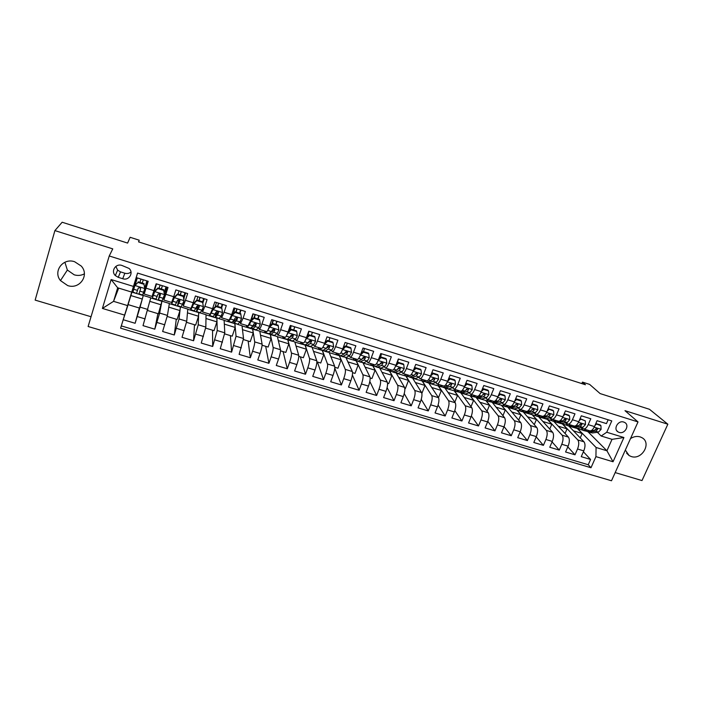 <?xml version="1.0" encoding="UTF-8"?>
<svg xmlns="http://www.w3.org/2000/svg" width="703" height="703" viewBox="0 0 703 703"><rect width="100%" height="100%" fill="white"/><g stroke="black" fill="none" stroke-linecap="round" stroke-linejoin="round"><path stroke-width="1.05" d="M625.327 450.069L629.123 455.57L631.206 456.511C641.918 460.351 651.953 442.925 641.971 437.697L640.099 436.871C636.848 435.965 633.649 436.545 630.494 438.602M74.623 261.727C63.05 257.579 52.751 271.384 60.467 280.594L67.673 285.576C79.58 289.777 89.791 275.154 81.232 266.042L74.623 261.727M84.378 273.845C81.223 275.541 77.84 275.866 74.228 274.829L67.365 270.049L64.887 262.254M623.754 422.064C618.095 419.99 612.875 429.217 618.13 431.958L619.132 432.398C624.8 434.463 630.011 425.192 624.686 422.468L623.754 422.064M615.178 472.592L641.997 480.562L667.85 424.208L649.484 409.295L600.116 393.575L589.615 384.392L582.462 382.107L581.829 383.583M88.112 326.508L611.496 480.764L638.016 421.923L109.237 255.971L88.112 326.508M109.237 255.971L112.752 248.871L54.896 230.593L35.15 300.111L91.038 316.737M54.896 230.593L62.163 222.236L127.612 243.08L130.117 237.289L139.203 240.198L138.561 241.885L585.441 384.743L582.462 382.107M608.148 419.779L606.452 423.61L597.067 420.702L594.483 426.58L588.2 424.647C586.671 427.828 585.081 429.234 583.411 428.874L581.82 427.494M588.2 424.647L590.784 418.751L581.319 415.807L578.745 421.721L572.409 419.77C570.898 422.969 569.325 424.401 567.708 424.058L566.17 422.679M572.409 419.77L574.984 413.839L565.432 410.877L562.866 416.826L556.477 414.849C554.975 418.074 553.437 419.524 551.873 419.19L550.37 417.81M556.477 414.849L559.034 408.891L549.395 405.895L546.846 411.879L540.405 409.893C538.911 413.127 537.4 414.594 535.888 414.287L534.438 412.907M540.405 409.893L542.944 403.891L533.226 400.877L530.686 406.896L524.183 404.884C522.698 408.144 521.222 409.629 519.763 409.339L518.366 407.951M524.183 404.884L526.705 398.847L516.898 395.807L514.376 401.861L507.812 399.831C506.336 403.109 504.903 404.612 503.489 404.339L502.144 402.951M507.812 399.831L510.325 393.759L500.422 390.692L497.917 396.782L491.292 394.735C489.833 398.039 488.427 399.559 487.074 399.295L485.773 397.916M491.292 394.735L493.796 388.627L483.796 385.525L481.309 391.65L474.622 389.585C473.172 392.907 471.801 394.453 470.509 394.216L469.261 392.819M474.622 389.585L477.109 383.451L467.02 380.314L464.542 386.474L457.802 384.392C456.361 387.74 455.026 389.304 453.786 389.075L452.591 387.678M457.802 384.392L460.272 378.214L450.087 375.059L447.626 381.254L440.816 379.154C439.393 382.52 438.092 384.102 436.915 383.9L435.781 382.494M440.816 379.154L443.268 372.942L432.995 369.752L430.552 375.991L423.681 373.864C422.275 377.256 421.009 378.855 419.884 378.671L418.803 377.256M423.681 373.864L426.115 367.616L415.745 364.391L413.32 370.666L406.387 368.53C404.99 371.94 403.759 373.557 402.696 373.39L401.677 371.966M406.387 368.53L408.803 362.238L398.337 358.987L395.93 365.296L388.926 363.135C387.538 366.571 386.351 368.214 385.349 368.064L384.392 366.623M388.926 363.135L391.325 356.808L380.762 353.53L378.363 359.883L371.298 357.695C369.927 361.149 368.776 362.818 367.836 362.686L366.948 361.228M371.298 357.695L373.68 351.333L363.02 348.02L360.639 354.409L353.504 352.203C352.15 355.683 351.043 357.37 350.164 357.265L349.347 355.771M353.504 352.203L355.876 345.797L345.103 342.458L342.748 348.89L335.542 346.667C334.206 350.164 333.134 351.869 332.326 351.79L331.57 350.261M335.542 346.667L337.897 340.217L327.027 336.842L324.689 343.31L317.413 341.069C316.086 344.593 315.058 346.315 314.311 346.254L313.635 344.69M317.413 341.069L319.742 334.584L308.766 331.175L306.446 337.686L299.1 335.419C297.8 338.96 296.807 340.718 296.13 340.674L295.532 339.048M299.1 335.419L301.411 328.89L290.33 325.445L288.037 332.001L280.62 329.707C279.328 333.284 278.379 335.059 277.773 335.041L277.263 333.336L274.082 335.674L270.734 334.646M280.62 329.707L282.914 323.143L271.718 319.672L269.442 326.262L261.955 323.951C260.681 327.545 259.776 329.347 259.24 329.347L258.827 327.519M261.955 323.951L264.223 317.343L252.931 313.828L250.672 320.471L243.106 318.134L240.523 323.6L240.224 321.561M243.106 318.134L245.356 311.482L233.95 307.94L231.709 314.619L224.081 312.264L221.63 317.8L221.463 315.419M224.081 312.264L226.304 305.568L214.784 301.991L212.57 308.705L204.863 306.332L202.552 311.939L202.587 308.951M204.863 306.332L207.069 299.592L195.434 295.981L193.237 302.738L185.451 300.339L183.281 306.025L183.694 301.798M185.451 300.339L187.639 293.555L175.882 289.908L173.711 296.719L165.846 294.285L163.825 300.049L166.831 287.096M165.846 294.285L168.008 287.465L156.145 283.775L152.059 296.438L144.177 294.021L146.417 285.761M130.846 295.55L142.287 299.047L139.484 308.063L128.06 304.601L131.944 292.176L143.28 295.453L140.082 307.123L135.125 323.283L123.227 319.724L128.122 304.619M135.125 323.283L139.343 308.019M143.28 295.453L150.767 297.747L143.025 325.647L154.801 329.171L157.894 313.643M161.989 301.192L169.361 303.45L167.428 315.419L162.621 331.5L174.291 334.988L176.277 319.215M181.181 307.07L187.78 309.1L186.734 321.28L182.024 337.308L193.58 340.762L194.485 324.742M200.188 312.905L206.032 314.698L205.847 327.08L201.243 343.055L212.684 346.474L212.534 330.208M219.011 318.679L224.116 320.234L224.784 332.827L220.276 348.741L231.603 352.133L230.408 335.63M237.658 324.391L242.025 325.735L243.528 338.512L239.125 354.382L250.347 357.73L248.133 340.999M256.129 330.059L259.776 331.175L262.105 344.145C262.193 345.911 261.498 349.022 260.031 353.477L257.79 359.962L268.906 363.284L265.69 346.324M274.425 335.665L277.369 336.57L280.497 349.725C280.664 351.509 280.014 354.611 278.537 359.048L276.279 365.49L287.29 368.776L283.089 351.597M292.545 341.219L294.803 341.913L298.713 355.261C298.968 357.054 298.353 360.156 296.868 364.567L294.592 370.964L305.497 374.224L300.33 356.825M310.506 346.728L312.07 347.203L316.763 360.736C317.088 362.546 316.517 365.639 315.032 370.024L312.73 376.386L323.529 379.62L317.413 362.001M328.292 352.177L329.189 352.458L334.637 366.158C335.05 367.985 334.505 371.079 333.02 375.437L330.7 381.755L341.403 384.963L334.769 368.179M345.911 357.581L352.352 371.536C352.836 373.372 352.326 376.465 350.832 380.798L348.503 387.081L359.101 390.253L352.37 375.024M363.038 362.941L369.901 376.852C370.455 378.715 369.98 381.799 368.486 386.105L366.131 392.353L376.632 395.49L369.813 381.457M379.708 368.056L387.283 382.133C387.907 383.996 387.476 387.081 385.973 391.369L383.601 397.582L394.005 400.692L387.098 387.625M396.237 373.126L404.506 387.353C405.2 389.242 404.805 392.318 403.294 396.58L400.912 402.749L411.22 405.833L404.243 393.592M412.617 378.144L421.572 392.538C422.336 394.436 421.967 397.503 420.464 401.747L418.057 407.881L428.276 410.93L421.246 399.392M428.856 383.126L438.479 397.67C439.313 399.576 438.98 402.643 437.468 406.861L435.052 412.96L445.175 415.983L438.101 405.06M444.946 388.056L455.236 402.749C456.142 404.673 455.834 407.731 454.323 411.932L451.888 417.995L461.915 420.992L454.806 410.596M460.896 392.942L471.845 407.793C472.811 409.726 472.539 412.775 471.019 416.958L468.567 422.986L478.506 425.956L471.37 416.027M476.133 397.511L488.295 412.784C489.332 414.726 489.086 417.775 487.566 421.932L485.105 427.925L494.947 430.869L487.794 421.361M492.32 402.503L504.605 417.731C505.703 419.691 505.492 422.731 503.963 426.87L501.485 432.828L511.248 435.746L504.069 426.616M513.735 429.805L520.22 431.756L517.724 437.679L527.399 440.57L520.211 431.783C521.74 427.644 521.925 424.603 520.765 422.635L514.324 420.675C515.457 422.644 515.264 425.684 513.735 429.805L511.248 435.746M523.375 412.099L536.784 427.494C538.006 429.48 537.857 432.512 536.327 436.598L533.814 442.495L543.401 445.359L536.204 436.879M538.656 416.782L552.663 432.31C553.946 434.305 553.815 437.336 552.286 441.405L549.764 447.257L559.272 450.105L552.066 441.906M553.815 421.431L568.402 437.09C569.738 439.094 569.641 442.117 568.112 446.168L565.572 451.985L574.992 454.806L567.796 446.871M466.748 389.524L464.815 391.026L460.184 392.388L456.098 391.474M450.166 384.33L449.806 383.829M433.443 379.075L433.004 378.434M416.563 373.768L416.079 373.012M399.532 368.39L399.049 367.572M382.318 362.889L381.905 362.133M362.484 358.723L364.549 357.686L364.672 356.737M183.958 299.276L184.151 297.431M118.245 277.342L122.726 278.722C128.939 280.963 134.027 272.782 129.088 268.449L121.865 265.426C115.723 263.194 110.599 271.165 115.318 275.558L118.245 277.342L120.477 271.868L124.844 273.23C127.164 273.862 129.211 273.458 131.004 272.017M588.191 431.976L606.926 450.772L612.023 439.34L601.153 436.009L606.751 432.24L611.777 420.912L137.56 273.063L131.733 292.105L134.958 282.211M606.751 432.24L623.913 437.53L613.042 461.757L595.933 456.625L590.995 467.741L120.591 328.178L124.616 315.102L102.401 308.432L111.118 279.539L133.447 286.42M553.894 421.519L562.699 424.05L577.778 439.929C579.149 441.941 579.07 444.964 577.532 448.997L574.992 454.806M568.841 426.036L584 441.818L577.778 439.929M562.699 424.05L567.259 425.447M538.735 416.879L547.628 419.427L562.119 435.183C563.437 437.178 563.331 440.21 561.794 444.27L559.272 450.105M547.628 419.427L551.706 420.675M523.445 412.186L532.426 414.77L546.328 430.385C547.584 432.38 547.452 435.412 545.915 439.489L543.401 445.359M532.426 414.77L536.011 415.868M508.032 407.459L517.092 410.069L530.396 425.552C531.591 427.529 531.424 430.57 529.895 434.674L527.399 440.57M517.092 410.069L520.185 411.009M492.478 402.696L501.626 405.323L514.324 420.675M507.961 407.38L520.765 422.635M501.626 405.323L504.218 406.114M476.792 397.889L486.037 400.543L498.102 415.754C499.174 417.714 498.945 420.754 497.425 424.902L494.947 430.869M486.037 400.543L488.102 401.176M460.966 393.039L470.307 395.719L481.731 410.789C482.741 412.731 482.486 415.789 480.966 419.946L478.506 425.956M470.307 395.719L471.854 396.193M445.008 388.144L454.437 390.859L465.219 405.78C466.159 407.705 465.878 410.763 464.358 414.955L461.915 420.992M454.437 390.859L455.447 391.167M459.709 392.476L460.553 392.731M428.909 383.205L438.435 385.947L448.549 400.719C449.428 402.643 449.112 405.701 447.6 409.911L445.175 415.983M438.435 385.947L438.9 386.088M443.136 387.388L444.05 387.669M422.336 381.07L431.739 395.622C432.547 397.52 432.196 400.587 430.684 404.823L428.276 410.93M426.413 382.265L427.398 382.564M406.079 376.14L414.761 390.473C415.508 392.362 415.121 395.429 413.619 399.682L411.22 405.833M409.541 377.089L410.596 377.414M389.647 371.105L397.634 385.27C398.302 387.151 397.889 390.227 396.387 394.506L394.005 400.692M392.502 371.869L393.636 372.212M373.065 366.017L380.349 380.024C380.947 381.887 380.499 384.972 378.996 389.269L376.632 395.49M375.323 366.597L376.527 366.966M356.324 360.894L362.897 374.734C363.425 376.58 362.941 379.664 361.447 383.987L359.101 390.253M357.968 361.28L359.251 361.676M339.444 355.718L345.287 369.391C345.735 371.219 345.217 374.312 343.732 378.662L341.403 384.963M340.463 355.911L341.825 356.324M322.413 350.498L327.51 363.996C327.888 365.815 327.326 368.908 325.841 373.275L323.529 379.62M322.791 350.489L324.232 350.938M294.865 342.115L305.181 345.094L309.566 358.548C309.865 360.349 309.267 363.451 307.791 367.845L305.497 374.224M305.181 345.094L306.482 345.489M277.421 336.772L287.843 339.777L291.446 353.055C291.666 354.839 291.042 357.941 289.557 362.361L287.29 368.776M287.843 339.777L288.555 339.997M259.811 331.368L270.356 334.417L273.159 347.502C273.3 349.277 272.632 352.388 271.156 356.825L268.906 363.284M252.72 329.127L254.697 341.904C254.75 343.653 254.047 346.772 252.579 351.236L250.347 357.73M234.89 323.661L236.05 336.245L231.603 352.133M216.902 318.143L217.227 330.533L212.684 346.474M187.763 309.285L198.712 312.571L198.228 324.768L193.58 340.762M169.335 303.634L180.399 306.956L179.037 318.942L174.291 334.988M150.723 297.931L161.91 301.288L159.651 313.063L154.801 329.171M123.227 319.724L121.32 325.92L588.244 464.745L590.582 459.463L583.393 451.783M584 441.818C585.397 443.83 585.327 446.853 583.789 450.887L581.24 456.669L590.582 459.463M137.595 273.072L136.206 277.588L148.192 281.305L144.177 294.021M601.153 436.009L597.339 432.275M131.733 292.105L117.682 287.799L113.561 301.35L127.577 305.594L124.616 315.102M118.684 288.107L113.561 301.35L102.401 308.432M131.786 291.93L127.577 305.594M667.85 424.208L624.976 410.666L638.016 421.923M138.676 241.92L139.203 240.198M568.929 426.132L577.646 428.628L596.074 447.486L606.926 450.772L613.042 461.757M577.646 428.628L582.673 430.174M206.032 314.882L216.867 318.134M224.125 320.427L234.846 323.644M242.052 325.928L252.658 329.109M312.15 347.414L322.326 350.463M329.276 352.669L339.356 355.683M346.254 357.871L356.228 360.859M363.082 363.029L372.95 365.982M379.752 368.144L389.524 371.07M396.281 373.205L405.956 376.105M412.67 378.232L422.275 381.026M145.512 285.48L146.426 285.761L147.841 281.2M135.89 282.501L134.95 282.211L136.364 277.632M121.32 325.92L120.591 328.178M142.287 299.047L143.227 295.629M164.625 291.394L165.398 291.631M147.656 310.541L158.386 313.793L161.892 301.35M149.897 301.376L161.215 304.83M168.764 307.141L179.968 310.568L180.381 307.018M167.2 316.464L177.103 319.47L179.968 310.568M163.843 300.058L171.629 302.448L173.711 296.719M183.606 297.264L184.186 297.439L185.636 292.931M187.455 312.853L198.536 316.236L198.694 312.633M186.55 322.334L195.645 325.094L198.536 316.236M183.307 306.033L191.014 308.397L193.237 302.738M202.868 302.984L204.265 298.722M205.979 318.512L216.937 321.86L216.84 318.195M205.715 328.143L214.02 330.656L216.937 321.86M202.578 311.947L210.206 314.294L212.57 308.705M221.647 307.686L222.719 304.452M224.319 324.118L235.162 327.431L234.82 323.714M224.688 333.89L232.218 336.175L235.162 327.431M221.665 317.809L229.213 320.129L231.709 314.619M239.916 313.345L240.997 310.128M233.572 312.712L234.046 312.861M242.491 329.672L253.221 332.95L252.641 329.171M243.484 339.593L250.25 341.64L253.221 332.95M240.567 323.617L248.036 325.911L250.672 320.471M258.019 318.951L259.108 315.752M251.85 318.371L252.869 318.679M260.497 335.173L271.112 338.424L270.295 334.584M262.096 345.235L268.115 347.062L271.112 338.424M259.293 329.364L266.674 331.631C267.237 331.64 268.159 329.848 269.442 326.262M275.945 324.496L277.052 321.324M270.207 324.048L271.507 324.443M278.335 340.63L288.845 343.837L287.791 339.944M280.532 350.823L285.813 352.423L288.845 343.837M277.834 335.059L285.137 337.299C285.769 337.326 286.736 335.559 288.037 332.001M294.636 326.781L293.713 329.997L294.829 326.842M288.81 329.795L289.636 330.05M296.007 346.025L306.403 349.206L305.12 345.261M298.793 356.359L303.353 357.739L306.403 349.206M296.2 340.691L303.424 342.915C304.127 342.967 305.137 341.219 306.446 337.686M311.763 334.224L312.44 332.317M313.52 351.377L323.811 354.523L322.299 350.525M316.886 361.843L320.735 363.012L323.811 354.523M314.382 346.28L321.535 348.477C322.308 348.547 323.354 346.825 324.689 343.31M329.681 338.31L329.892 337.73M330.876 356.685L341.06 359.795L339.329 355.744M334.804 367.274L337.958 368.231L341.06 359.795M332.405 351.808L339.479 353.987C340.314 354.075 341.403 352.379 342.748 348.89M348.073 361.94L358.143 365.015L356.201 360.92M352.555 372.652L355.024 373.407L358.143 365.015M350.252 357.291L357.256 359.444C358.152 359.558 359.286 357.88 360.639 354.409M365.112 367.151L375.086 370.2L372.924 366.043M370.138 377.986L371.94 378.53L375.086 370.2M367.933 362.722L374.866 364.848C375.824 364.98 376.993 363.328 378.363 359.883M382.001 372.309L391.87 375.323L389.506 371.131M387.555 383.267L388.706 383.618L391.87 375.323M385.446 368.1L392.309 370.2C393.337 370.358 394.541 368.724 395.93 365.296M398.733 377.423L408.505 380.411L405.939 376.167M404.823 388.504L405.323 388.654L408.505 380.411M402.801 373.425L409.594 375.507C410.675 375.683 411.923 374.066 413.32 370.666M415.324 382.494L424.99 385.446L422.222 381.158M421.879 393.408L424.99 385.446M419.999 378.706L426.712 380.771C427.863 380.956 429.138 379.365 430.552 375.991M431.765 387.52L441.335 390.446L438.364 386.105M431.739 395.622L438.479 397.67L441.335 390.446M437.029 383.935L443.681 385.973C444.885 386.184 446.203 384.611 447.626 381.254M448.057 392.494L457.539 395.394L454.375 391.017M454.823 402.16L457.539 395.394M453.91 389.119L460.491 391.14C461.757 391.369 463.11 389.814 464.542 386.474M464.208 397.432L473.594 400.306L470.237 395.877M471.01 406.659L473.594 400.306M470.641 394.251L477.152 396.255C478.471 396.501 479.859 394.963 481.309 391.65M480.219 402.327L489.508 405.165L485.966 400.701M487.047 411.167L489.508 405.165M487.214 399.339L493.655 401.325C495.035 401.589 496.45 400.069 497.917 396.782M496.098 407.178L505.29 409.99L501.564 405.482M502.935 415.658L505.29 409.99M503.638 404.383L510.018 406.343C511.45 406.624 512.9 405.13 514.376 401.861M511.828 411.984L520.932 414.77L517.03 410.218M518.673 420.148L520.932 414.77M519.912 409.383L526.231 411.325C527.716 411.624 529.201 410.148 530.686 406.896M527.426 416.756L536.442 419.506L532.356 414.919M534.271 424.612L536.442 419.506M536.046 414.331L542.294 416.255C543.832 416.571 545.352 415.113 546.846 411.879M542.892 421.484L551.811 424.208L547.558 419.577M549.737 429.067L551.811 424.208M552.031 419.243L558.226 421.141C559.808 421.475 561.363 420.034 562.866 416.826M558.226 426.167L567.057 428.865L562.628 424.199M565.054 433.496L567.057 428.865M567.875 424.111L574.008 425.992C575.643 426.343 577.225 424.92 578.745 421.721M573.428 430.816L582.172 433.487L577.576 428.786M580.239 437.907L582.172 433.487M588.244 464.745L590.995 467.741M595.933 456.625L596.074 447.486M583.578 428.927L589.65 430.79C591.337 431.159 592.945 429.753 594.483 426.58M117.682 287.799L111.118 279.539M623.913 437.53L612.023 439.34M115.854 266.393L117.621 270.128L120.477 271.868M143.966 284.276L144.792 288.634L143.966 284.276L137.999 282.43L134.853 285.567L132.814 292.369L136.523 293.502L132.911 292.017M134.853 285.567L137.999 282.43M135.161 284.864L137.313 277.931M144.792 288.634L142.551 295.357L138.86 294.223L140.6 288.819L140.275 287.703L138.219 288.089L136.628 293.16M144.871 287.597L146.918 280.91M144.133 283.687L138.183 281.841M142.252 283.107L143.271 279.776L142.243 283.098M140.635 288.661L138.86 294.223M140.969 279.065L139.941 282.386M163.72 290.392L164.511 294.715L163.72 290.392L157.815 288.564L154.678 291.683L152.243 298.327L156.444 283.871M154.678 291.683L152.999 295.875L156.488 283.88M164.511 294.715L161.892 301.279L158.245 300.163M164.317 292.43L166.005 286.842M163.843 289.785L157.947 287.966L157.815 288.564M154.809 291.077L157.947 287.966M159.933 293.696L158.228 300.163L160.354 294.909L160.02 293.775L157.99 294.179L155.917 299.452L152.261 298.327M162.34 285.699L161.321 289.012M160.108 285.005L159.098 288.318M160.389 294.504L158.983 297.712L159.994 293.749M161.382 289.03L162.393 285.717M183.281 296.446L184.037 300.743L183.281 296.446L177.437 294.636L174.3 297.738L171.725 303.924L171.875 302.044M174.3 297.738L172.446 301.534L172.402 300.638M184.037 300.743L181.04 307.149L177.446 306.051M183.58 297.141L184.907 292.712M183.351 295.831L177.516 294.021L177.437 294.636M174.388 297.123L177.516 294.021M178.896 299.469L177.42 306.042L179.906 300.928L179.573 299.794L177.569 300.207L175.126 305.339L171.514 304.232M181.225 291.569L180.223 294.865M179.063 290.893L178.07 294.197M179.933 300.392L178.167 303.608L179.028 299.496M180.328 294.891L181.33 291.596M202.649 302.439L203.378 306.71L202.649 302.439L196.866 300.647L193.729 303.731L190.856 309.786L190.698 308.301M193.729 303.731L191.629 307.281M203.378 306.71L202.007 310.234L200.004 312.967L196.462 311.877M202.649 301.807L203.624 298.52M202.675 301.815L196.893 300.023L196.866 300.647M193.773 303.098L196.893 300.023M197.587 305.533L196.418 311.868L199.274 306.895L198.931 305.752L196.954 306.183L194.151 311.174L190.592 310.076M199.933 297.378L198.949 300.656M197.842 296.728L196.84 300.076M199.274 306.262L197.165 309.443L197.815 305.462M199.098 300.708L200.083 297.422M221.832 308.371L222.526 312.615L221.832 308.371L216.102 306.596L212.974 309.663L209.793 315.603L209.45 314.056M212.974 309.663L211.436 311.912M222.526 312.615L221.094 316.095L219.195 318.485L215.303 317.651M221.208 307.554L222.174 304.285M221.805 307.738L216.085 305.963L216.102 306.596M212.965 309.021L216.085 305.963M215.724 313.213L215.241 317.633L217.482 314.988L218.448 312.8L218.106 311.657L216.155 312.097L212.991 316.948L209.476 315.867M218.466 303.134L217.491 306.403M216.445 302.501L215.171 306.86M218.448 312.8L218.422 312.088L215.979 315.225L216.339 311.781M217.693 306.464L218.659 303.195M240.821 314.25L241.489 318.459L240.821 314.25L235.145 312.492L232.034 315.542L230.558 319.013L228.554 321.35L228.115 321.587L228.018 319.76M232.034 315.542L231.972 314.891L230.821 317.106M241.489 318.459L239.987 321.904L237.869 324.206L233.95 323.371M239.591 313.239L240.54 309.988M240.751 313.6L235.083 311.851L235.145 312.492M231.972 314.891L235.083 311.851M233.897 320.392L233.879 323.354L236.41 320.805L237.438 318.652L237.096 317.501L235.162 317.949L234.152 320.111L231.647 322.668L228.194 321.605M236.823 308.828L235.865 312.088M234.864 308.222L233.361 313.529M237.438 318.652L237.359 317.923L234.617 320.955L234.494 319.531M236.111 312.167L237.069 308.907M252.43 329.039L255.83 330.076L258.704 327.66L260.268 324.25L259.635 320.067L254.011 318.327L250.901 321.359L249.363 324.786L247.14 327.053L246.639 327.264L246.419 325.41M250.901 321.359L250.795 320.7L249.934 322.51M257.799 318.881L258.739 315.638M259.635 320.067L259.512 319.408L253.897 317.677L254.011 318.327M250.795 320.7L253.897 317.677M252.131 326.658L252.342 329.013L252.86 328.802L255.163 326.57L256.244 324.443L255.901 323.292L253.994 323.749L252.922 325.884L250.646 328.125L246.718 327.29M255.013 314.478L254.064 317.721M253.115 313.889L251.428 320.085M256.244 324.443L256.112 323.705L253.519 326.447L252.852 325.946M254.354 317.818L255.294 314.566M270.26 332.677L270.629 334.619L273.731 332.282L277.237 333.354L278.863 329.988L278.256 325.832L272.694 324.109L269.592 327.123L267.316 331.113M269.592 327.123L269.442 326.456L268.898 327.765M266.718 331.649L264.978 332.888L264.644 331.008M275.84 324.47L276.771 321.236M278.256 325.832L278.089 325.164L272.536 323.442L272.694 324.109M269.442 326.456L272.536 323.442M273.731 332.282L274.864 330.182L274.522 329.03L272.641 329.496L271.507 331.596L269.021 333.758L265.075 332.914M273.036 320.076L271.885 324.083M274.864 330.182L274.688 329.426L271.859 332.088L271.147 331.913M272.377 323.6L273.362 320.173M288.863 340.208L292.167 341.219L295.594 339.004L297.281 335.674L296.71 331.544L291.191 329.839L288.098 332.835L286.051 336.491M288.098 332.835L287.94 332.264M285.058 337.273L283.151 338.459L282.703 336.552M292.589 335.691L292.738 334.566M296.71 331.544L296.499 330.858L290.998 329.162L291.191 329.839M288.019 332.044L290.998 329.162M288.265 338.538L288.748 340.173L292.123 337.932L293.309 335.867L292.975 334.707L291.104 335.182L289.926 337.255L287.219 339.338L283.256 338.486M290.884 325.621L289.495 330.612M293.309 335.867L293.081 335.103L289.346 337.704M290.058 330.067L291.253 325.735M306.824 345.709L310.085 346.711L313.775 344.593L315.533 341.298L314.979 337.194L309.522 335.507L306.429 338.495L304.548 341.913M303.221 342.853L301.148 343.969L300.585 342.045M310.331 341.605L310.489 340.103M311.429 335.48L312.325 332.282M314.979 337.194L314.724 336.509L309.276 334.821L309.522 335.507M306.517 337.484L309.276 334.821M306.13 344.268L306.693 345.674L310.339 343.53L311.578 341.491L311.244 340.34L309.399 340.823L308.16 342.862L305.243 344.874L301.271 344.013M307.659 334.285L306.991 337.027M311.578 341.491L311.306 340.718L307.527 343.354M307.606 336.429L308.977 331.236M324.619 351.166L327.835 352.15L331.79 350.129L333.6 346.869L333.081 342.8L327.668 341.122L324.584 344.092L322.844 347.344M321.209 348.372L318.977 349.444L318.31 347.484M327.941 347.379L328.046 345.841M328.969 340.92L329.865 337.721M333.081 342.8L332.783 342.097L327.387 340.428L327.668 341.122M324.848 342.871L327.387 340.428M323.846 349.892L324.47 351.122L325.234 350.999L328.38 349.083L329.672 347.062L329.347 345.911L327.51 346.403L326.227 348.416L323.108 350.349L319.118 349.479M329.672 347.062L329.356 346.28L325.656 348.776M325.041 342.677L325.19 341.913M342.247 356.57L346.254 357.449L349.637 355.613L351.5 352.396L351.008 348.345L345.648 346.684L342.572 349.637L341.025 352.634M339.031 353.846L336.649 354.857L335.867 352.871M345.419 353.038L345.437 351.983M346.359 346.298L347.238 343.117M351.008 348.345L350.674 347.634L345.322 345.981L345.648 346.684M342.994 348.205L345.322 345.981M341.412 355.428L342.089 356.526L342.915 356.421L346.254 354.576L347.598 352.59L347.273 351.438L345.463 351.931L344.119 353.917L340.797 355.771L336.799 354.901M347.598 352.59L347.238 351.79L344.54 353.521M359.708 361.931L363.732 362.81L367.309 361.052L369.224 357.765L368.767 353.846L363.46 352.203L360.393 355.129L359.224 357.555M356.685 359.268L354.145 360.226L353.266 358.214M363.583 351.632L364.453 348.46M368.767 353.846L368.39 353.117L363.091 351.482L363.46 352.203M360.982 353.495L363.091 351.482M358.829 360.894L359.541 361.878L360.419 361.79L363.961 360.024L365.358 358.055L365.033 356.913L363.24 357.405L361.852 359.374L358.328 361.149L354.312 360.27M374.181 364.637L371.492 365.542L370.499 363.504M386.36 359.286L385.938 358.556L380.692 356.931L381.105 357.66L386.36 359.286L386.799 363.275L384.822 366.43L381.052 368.117L377.01 367.23M380.639 356.983L381.509 353.758M381.105 357.66L378.126 360.49L386.791 363.179M378.803 358.732L380.692 356.931M376.096 366.289L376.834 367.177L377.775 367.115L381.509 365.411L382.95 363.477L382.625 362.335L380.85 362.827L379.409 364.769L375.701 366.474L371.667 365.595M382.95 363.477L382.494 362.66L380.218 363.943M391.509 369.963L388.671 370.806L387.581 368.75M403.794 364.681L403.329 363.943L398.126 362.326L398.575 363.064L403.794 364.681L404.207 368.644L402.169 371.764L398.206 373.381L394.163 372.485M397.38 363.047L398.416 359.013M398.575 363.064L395.745 365.762M396.448 363.926L398.126 362.326M393.214 371.623L393.97 372.432L394.963 372.379L398.882 370.753L400.376 368.847L400.06 367.704L398.293 368.205L396.808 370.121L392.907 371.755L388.864 370.868M400.376 368.847L399.875 368.021L397.757 369.145M408.68 375.235L405.701 376.026L404.506 373.952M421.062 370.024L420.561 369.277L415.411 367.678L415.895 368.425L421.062 370.024L421.449 373.961L419.357 377.045L415.209 378.592L411.15 377.696M415.895 368.425L413.197 370.982M413.944 369.066L415.411 367.678M410.183 376.896L411.993 377.608L416.106 376.052L417.644 374.163L417.336 373.029L415.578 373.53L414.049 375.42L409.954 376.984L405.903 376.087M417.644 374.163L417.099 373.328L415.121 374.321M425.693 380.455L422.573 381.202L421.282 379.102M438.162 375.314L437.626 374.558L432.521 372.977L433.048 373.732L438.162 375.314L438.531 379.233L436.387 382.283L432.055 383.759L427.986 382.863M433.048 373.732L430.491 376.149M431.273 374.163L432.521 372.977M427.002 382.107L428.874 382.784L433.162 381.29L434.744 379.435L434.445 378.302L432.705 378.803L431.124 380.666L426.853 382.16L422.784 381.263M434.744 379.435L434.164 378.583L432.31 379.479M442.556 385.631L439.296 386.325L437.899 384.198M455.113 380.56L454.542 379.796L449.481 378.232L450.043 378.996L455.113 380.56L455.456 384.453L453.259 387.476L448.751 388.882L444.674 387.977M450.043 378.996L447.618 381.281M448.444 379.216L449.481 378.232M443.672 387.274L445.597 387.907L450.069 386.492L451.695 384.655L451.396 383.53L449.674 384.031L448.048 385.868L443.593 387.3L439.516 386.395M451.695 384.655L451.071 383.794L449.34 384.594M459.261 390.763L455.86 391.404L454.375 389.26M471.915 385.762L471.3 384.989L466.291 383.434L466.889 384.207L471.915 385.762L472.231 389.629L469.982 392.617L465.298 393.952L461.203 393.039M466.889 384.207L464.595 386.36M465.456 384.216L466.291 383.434M460.193 392.379L462.17 392.995L466.818 391.641L468.488 389.831L468.198 388.706L466.484 389.207M468.488 389.831L467.829 388.961L466.203 389.682M475.817 395.842L472.284 396.439L470.702 394.278M488.55 390.912L487.908 390.13L482.943 388.592L483.576 389.374L488.55 390.912L488.849 394.752L486.555 397.705L481.696 398.979L477.592 398.065M483.576 389.374L481.414 391.395M482.32 389.172L482.943 388.592M476.572 397.441L478.594 398.03L483.418 396.747L485.132 394.954L484.85 393.838L483.146 394.348L481.432 396.132L476.634 397.432L472.53 396.51M485.132 394.954L484.429 394.075L482.908 394.735M492.223 400.877L488.559 401.431L486.871 399.199M505.044 396.017L504.367 395.218L499.446 393.698L500.114 394.488L505.044 396.017L505.316 399.831L502.97 402.757L497.952 403.97L493.831 403.047M500.114 394.488L498.075 396.387M492.812 402.45L494.877 403.021L499.868 401.8L501.626 400.033L501.344 398.917L499.648 399.427L497.9 401.193L492.926 402.424L488.813 401.51M501.626 400.033L500.879 399.146L499.455 399.752M508.48 405.868L504.692 406.378L502.794 403.742M521.389 401.07L520.677 400.271L515.8 398.759L516.503 399.559L521.389 401.07L521.635 404.866L519.245 407.758L514.06 408.909L509.93 407.977M516.503 399.559L514.596 401.334M508.902 407.415L511.011 407.968L516.169 406.809L517.962 405.069L517.689 403.961L516.011 404.471L514.218 406.211L509.077 407.38L504.956 406.457M517.962 405.069L517.18 404.172L515.853 404.726M524.596 410.824L520.677 411.273L518.577 408.197M537.584 406.088L536.837 405.279L532.004 403.777L532.742 404.585L537.584 406.088L537.813 409.858L535.37 412.714L530.018 413.803L525.888 412.872M532.742 404.585L530.967 406.229M524.86 412.327L527.004 412.872L532.32 411.773L534.157 410.06L533.893 408.953L532.224 409.462L530.387 411.185L525.088 412.292L520.958 411.36M534.157 410.06L533.34 409.155L532.101 409.664M540.572 415.728L536.53 416.132L534.289 412.933M548.147 408.838L553.639 411.053L553.841 414.796L551.354 417.626L545.844 418.654L541.697 417.723M548.832 409.568L547.189 411.088M553.639 411.053L552.857 410.236L548.173 408.786M540.669 417.195L542.848 417.731L548.331 416.694L550.212 415.007L549.948 413.9L548.296 414.41L546.416 416.114L540.959 417.151L536.811 416.22M550.212 415.007L549.351 414.093L548.199 414.559M556.398 420.587L552.233 420.948L549.939 417.89M564.149 413.856L569.544 415.974L569.729 419.7L567.198 422.503L561.53 423.461L557.374 422.529M564.781 414.498L563.27 415.904M569.544 415.974L568.727 415.148L564.193 413.751M556.345 422.02L558.56 422.556L564.201 421.58L566.117 419.902L565.862 418.812L562.303 420.992L556.688 421.976L552.532 421.035M566.117 419.902L565.23 418.988L564.149 419.419M572.093 425.403L567.804 425.719L565.458 422.793M580.01 418.812L585.309 420.851L585.476 424.55L582.901 427.327L577.084 428.232L572.919 427.292M580.59 419.392L579.202 420.675M585.309 420.851L580.08 418.663M571.882 426.8L574.14 427.327L579.931 426.413L581.882 424.761L581.645 423.672L578.051 425.833L572.277 426.756L568.112 425.816M581.882 424.761L580.959 423.83L579.966 424.243M587.646 430.174L583.244 430.456L580.854 427.644M595.731 423.733L600.933 425.693L601.083 429.366L598.464 432.108L592.497 432.96L588.323 432.011M596.267 424.243L595.002 425.403M600.933 425.693L600.063 424.849L595.819 423.54M587.286 431.537L589.58 432.064L595.52 431.203L597.515 429.577L597.278 428.487L593.657 430.631L587.734 431.501L583.56 430.552M597.515 429.577L596.548 428.637L595.634 429.023M568.402 437.09L562.119 435.183M552.663 432.31L546.328 430.385M536.784 427.494L530.396 425.552M504.605 417.731L498.102 415.754M488.295 412.784L481.731 410.789M471.845 407.793L465.219 405.78M455.236 402.749L448.549 400.719M421.572 392.538L414.761 390.473M404.506 387.353L397.634 385.27M387.283 382.133L380.349 380.024M369.901 376.852L362.897 374.734M352.352 371.536L345.287 369.391M334.637 366.158L327.51 363.996M316.763 360.736L309.566 358.548M298.713 355.261L291.446 353.055M280.497 349.725L273.159 347.502M262.105 344.145L254.697 341.904M243.528 338.512L236.05 336.245M224.784 332.827L217.227 330.533M205.847 327.08L198.228 324.768M186.734 321.28L179.037 318.942M167.428 315.419L159.651 313.063M147.938 309.505L140.082 307.123M145.134 318.916L137.226 316.535M583.789 450.887L577.532 448.997M568.112 446.168L561.794 444.27M552.286 441.405L545.915 439.489M536.327 436.598L529.895 434.674M503.963 426.87L497.425 424.902M487.566 421.932L480.966 419.946M471.019 416.958L464.358 414.955M454.323 411.932L447.6 409.911M437.468 406.861L430.684 404.823M420.464 401.747L413.619 399.682M403.294 396.58L396.387 394.506M385.973 391.369L378.996 389.269M368.486 386.105L361.447 383.987M350.832 380.798L343.732 378.662M333.02 375.437L325.841 373.275M315.032 370.024L307.791 367.845M296.868 364.567L289.557 362.361M278.537 359.048L271.156 356.825M260.031 353.477L252.579 351.236M241.349 347.862L233.818 345.595M222.473 342.185L214.881 339.892M203.422 336.447L195.75 334.145M184.186 330.665L176.435 328.327M164.757 324.812L156.927 322.457M153.992 290.629L146.057 288.177M124.844 273.23L122.726 278.722M144.765 288.529L134.932 285.488M142.683 295.023L138.974 293.88M137.498 290.401L133.728 289.241M143.632 292.281L139.871 291.13M164.493 294.61L154.748 291.604M156.092 299.135L152.41 298.002M162.094 300.972L158.421 299.847M157.208 296.455L153.482 295.313M163.281 298.327L159.563 297.184M184.019 300.638L174.379 297.659M175.372 305.04L171.725 303.924M181.312 306.868L177.674 305.752M176.725 302.457L173.035 301.323M182.736 304.311L179.054 303.178M203.36 306.596L193.808 303.652M194.467 310.902L190.856 309.786M200.346 312.703L196.743 311.596M196.058 308.397L192.394 307.273M202.007 310.234L198.36 309.109M199.292 306.332L199.274 306.895M222.508 312.51L213.053 309.592M213.369 316.693L209.793 315.603M219.195 318.485L215.628 317.387M215.197 314.285L211.577 313.169M221.094 316.095L217.482 314.988M241.472 318.354L232.104 315.471M232.095 322.44L228.554 321.35M237.869 324.206L234.336 323.125M234.152 320.111L230.558 319.013M239.987 321.904L236.41 320.805M260.251 324.145L250.98 321.289M250.646 328.125L247.14 327.053M256.358 329.883L252.86 328.802M252.922 325.884L249.363 324.786M258.704 327.66L255.163 326.57M278.854 329.883L269.662 327.053M269.021 333.758L265.541 332.695M274.68 335.498L271.209 334.435M271.507 331.596L267.992 330.515M297.272 335.568L288.177 332.765M287.219 339.338L283.775 338.284M292.826 341.06L289.39 340.006M289.926 337.255L286.437 336.183M295.594 339.004L292.123 337.932M315.515 341.192L306.508 338.415M305.243 344.874L301.833 343.829M310.805 346.57L307.396 345.533M308.16 342.862L304.707 341.807M313.775 344.593L310.339 343.53M333.591 346.772L324.663 344.013M323.108 350.349L319.724 349.312M328.609 352.036L325.234 350.999M326.227 348.416L322.826 347.37M331.79 350.129L328.38 349.083M351.491 352.291L342.651 349.567M340.797 355.771L337.449 354.743M346.254 357.449L342.915 356.421M344.119 353.917L340.841 352.915M349.637 355.613L346.254 354.576M369.224 357.765L360.463 355.059M358.328 361.149L355.015 360.129M363.732 362.81L360.419 361.79M361.852 359.374L358.697 358.398M367.309 361.052L363.961 360.024M364.945 357.247L365.358 358.055M375.701 366.474L372.405 365.463M381.052 368.117L377.775 367.115M379.409 364.769L376.377 363.838M384.822 366.43L381.509 365.411M404.199 368.548L395.684 365.92M392.907 371.755L389.647 370.753M398.206 373.381L394.963 372.379M396.808 370.121L393.891 369.224M402.169 371.764L398.882 370.753M421.44 373.864L413.074 371.289M409.954 376.984L406.729 375.991M415.209 378.592L411.993 377.608M414.049 375.42L411.246 374.558M419.357 377.045L416.106 376.052M438.523 379.137L430.306 376.606M426.853 382.16L423.654 381.184M432.055 383.759L428.874 382.784M431.124 380.666L428.443 379.84M436.387 382.283L433.162 381.29M455.447 384.356L447.372 381.87M443.593 387.3L440.43 386.325M448.751 388.882L445.597 387.907M448.048 385.868L445.474 385.077M453.259 387.476L450.069 386.492M472.223 389.532L464.288 387.089M460.184 392.388L457.047 391.422M465.298 393.952L462.17 392.995M464.815 391.026L462.354 390.27M469.982 392.617L466.818 391.641M488.84 394.655L481.054 392.256M476.634 397.432L473.514 396.474M481.696 398.979L478.594 398.03M481.432 396.132L479.077 395.411M486.555 397.705L483.418 396.747M505.308 399.735L497.662 397.38M492.926 402.424L489.842 401.483M497.952 403.97L494.877 403.021M497.9 401.193L495.65 400.508M502.97 402.757L499.868 401.8M521.635 404.77L514.113 402.45M509.077 407.38L506.019 406.439M514.06 408.909L511.011 407.968M514.218 406.211L512.074 405.552M519.245 407.758L516.169 406.809M537.804 409.761L530.422 407.485M525.088 412.292L522.057 411.36M530.018 413.803L527.004 412.872M530.387 411.185L528.348 410.552M535.37 412.714L532.32 411.773M553.832 414.708L546.582 412.468M540.959 417.151L537.953 416.229M545.844 418.654L542.848 417.731M546.416 416.114L544.482 415.517M551.354 417.626L548.331 416.694M569.72 419.603L562.602 417.406M556.688 421.976L553.709 421.062M561.53 423.461L558.56 422.556M562.303 420.992L560.467 420.429M567.198 422.503L564.201 421.58M585.467 424.463L578.481 422.31M572.277 426.756L569.325 425.851M577.084 428.232L574.14 427.327M578.051 425.833L576.302 425.297M582.901 427.327L579.931 426.413M601.074 429.278L594.211 427.16M587.734 431.501L584.808 430.605M592.497 432.96L589.58 432.064M593.657 430.631L592.005 430.122M598.464 432.108L595.52 431.203M626.593 453.136L629.123 455.57M67.365 270.049L60.467 280.594M616.742 430.667L618.13 431.958M117.621 270.128L115.318 275.558"/></g></svg>
